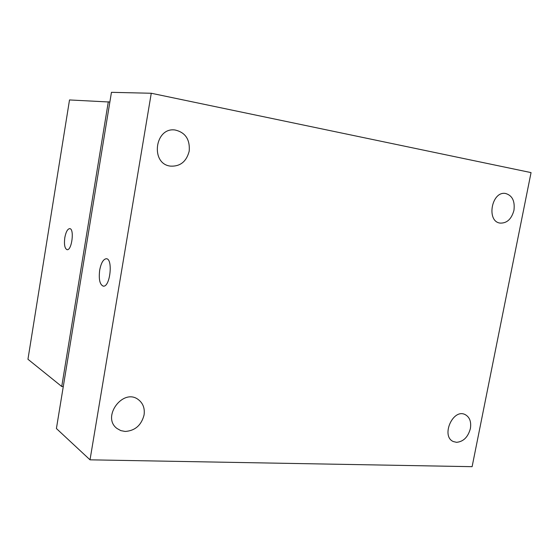 <?xml version="1.0" encoding="UTF-8"?>
<svg xmlns="http://www.w3.org/2000/svg" width="559" height="559" viewBox="0 0 559 559"><rect width="100%" height="100%" fill="white"/><g stroke="black" fill="none" stroke-linecap="round" stroke-linejoin="round"><path stroke-width="0.84" d="M63.279 386.583L61.735 386.5L27.95 359.262L69.512 99.949L109.864 102.038M61.735 386.5L108.32 101.731M67.066 249.684C64.725 248.573 63.971 244.576 64.802 237.694C65.892 231.971 67.527 228.952 69.686 228.624C74.564 228.463 71.901 250.537 67.143 249.691C64.746 248.692 63.964 244.688 64.795 237.694C65.899 231.971 67.527 228.952 69.693 228.624L69.756 228.631M90.02 459.826L56.41 428.543L111.451 92.326L151.265 93.255L531.05 172.605L472.11 466.674L90.02 459.826L151.265 93.255M103.24 286.145C99.788 284.622 98.608 279.29 99.691 270.151C101.074 263.023 103.254 259.222 106.217 258.74C113.17 258.237 110.298 286.893 103.457 286.159C99.851 284.908 98.594 279.57 99.677 270.151C101.081 263.023 103.261 259.222 106.224 258.747L106.399 258.754M125.209 431.457C135.089 430.737 141.371 425.252 144.061 414.988C144.977 408.363 143.055 403.228 138.297 399.58C123.113 387.729 101.298 417.084 116.992 428.48L120.821 430.626L125.209 431.457M456.563 442.323C463.425 441.687 468.037 437.103 470.385 428.571C471.44 421.668 469.637 416.979 464.983 414.499C452.713 408.433 440.688 436.474 453.398 441.575L456.563 442.323M500.116 223.097L500.116 223.097C506.922 223.355 511.534 219.1 513.945 210.338C515.077 201.03 512.268 195.412 505.532 193.477C491.613 190.822 486.057 221.49 500.116 223.097L500.116 223.097M170.25 166.1L170.25 166.107C180.131 166.694 186.454 161.684 189.221 151.077C190.067 139.38 185.322 132.35 175.002 129.988C154.871 127.075 150.154 163.661 170.25 166.1"/></g></svg>
